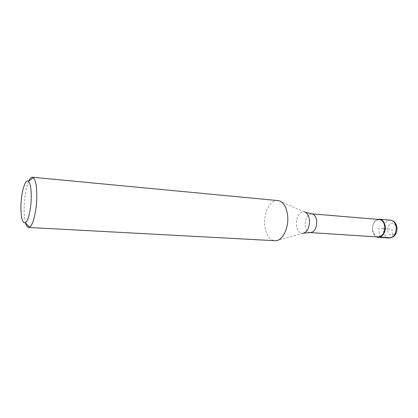 <?xml version="1.0" encoding="UTF-8"?>
<svg xmlns="http://www.w3.org/2000/svg" width="418" height="418" viewBox="0 0 418 418"><rect width="100%" height="100%" fill="white"/><g stroke="black" fill="none" stroke-linecap="round" stroke-linejoin="round"><path stroke-width="0.31" stroke-dasharray="2.09 1.57" d="M372.516 230.292C372.224 224.727 374.021 221.101 377.914 219.408L375.787 220.552C373.248 222.935 372.156 226.18 372.516 230.292L374.685 235.433L376.613 236.881C374.376 235.747 373.013 233.552 372.516 230.292M379.325 219.523L375.667 220.788C373.211 223.092 372.156 226.232 372.501 230.208L374.596 235.182L378.024 236.975M277.824 200.499C270.305 199.47 263.408 212.924 264.704 225.271C265.827 234.613 269.202 239.775 274.83 240.768M25.54 222.993C24.563 219.377 24.087 214.612 24.113 208.686C24.343 197.275 25.853 188.105 28.654 181.182M379.925 237.084L378.781 228.259L391.891 229.231L392.669 235.026C392.779 236.776 392.188 237.701 390.903 237.795M390.522 220.171C385.636 220.788 383.269 224.419 383.421 231.076C384.147 235.209 386.075 237.513 389.195 237.994M387.658 230.569C388.395 238.014 397.387 235.329 396.186 227.878C395.334 220.343 386.446 223.301 387.658 230.569M310.292 232.596C307.491 232.126 305.788 229.717 305.182 225.38C305.119 218.389 307.287 214.538 311.687 213.828M305.621 212.428L304.435 211.926C300.019 210.573 295.547 218.055 296.399 225.114C297.182 230.548 299.33 233.312 302.836 233.401L304.085 233.082M396.98 227.199L397.022 227.476M302.836 233.401L275.791 240.747M304.435 211.926L278.775 200.661"/><path stroke-width="0.63" d="M377.914 219.408L379.575 219.241C382.58 219.737 384.455 222.047 385.192 226.175C385.339 232.915 383.019 236.619 378.233 237.288L376.613 236.881C380.991 239.159 386.253 232.721 385.192 226.175C384.137 221.08 381.707 218.828 377.914 219.408M384.753 226.227C384.043 222.235 382.23 220.004 379.325 219.523L311.687 213.828C314.414 214.303 316.092 216.686 316.724 220.976C316.787 227.988 314.639 231.865 310.292 232.596L378.024 236.975C382.653 236.327 384.894 232.742 384.753 226.227M28.617 227.449L275.791 240.747C282.709 240.528 288.995 227.601 287.652 215.678C286.565 207.224 283.608 202.218 278.775 200.661L32.353 177.227L33.252 177.603C35.514 179.73 36.695 185.707 36.805 195.53C36.878 209.737 33.142 225.673 29.563 227.209L28.617 227.449C27.379 227.329 26.355 225.845 25.54 222.993M28.654 181.182C29.877 178.481 31.11 177.164 32.353 177.227M31.277 196.345C31.308 208.148 28.272 221.42 25.346 222.789C22.504 223.437 21.02 218.29 20.9 207.359C20.874 193.456 25.137 178.24 28.429 181.355C30.263 183.173 31.209 188.173 31.277 196.345M390.903 237.795L379.925 237.084M378.233 237.288L389.195 237.994C394.017 237.34 396.348 233.683 396.191 227.021C395.438 222.946 393.552 220.662 390.522 220.171C394.012 220.751 396.165 223.097 396.98 227.199M302.836 233.401C307.397 231.995 309.602 227.538 309.456 220.025C308.845 215.536 307.173 212.835 304.435 211.926M379.575 219.241L390.522 220.171M397.022 227.476C397.105 233.887 394.498 237.393 389.195 237.994M311.687 213.828L305.621 212.428M304.085 233.082L310.292 232.596M25.346 222.789L29.563 227.209M28.429 181.355L33.252 177.603"/></g></svg>
